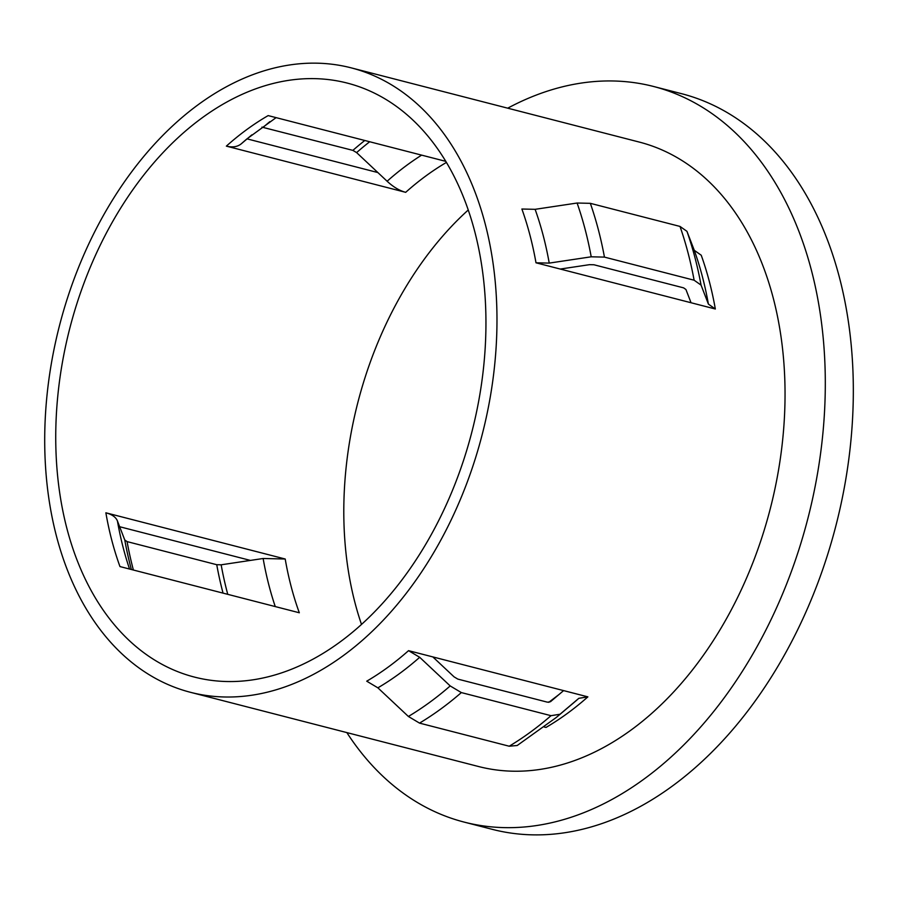 <?xml version="1.0" encoding="UTF-8"?>
<svg xmlns="http://www.w3.org/2000/svg" width="898" height="898" viewBox="0 0 898 898"><rect width="100%" height="100%" fill="white"/><g stroke="black" fill="none" stroke-linecap="round" stroke-linejoin="round"><path stroke-width="1.35" d="M445.812 161.359L268.165 115.595A306.678 207.618 104.4 0 0 226.363 146.127C232.571 147.665 237.588 146.857 241.405 143.702L251.833 134.868M261.935 127.134L352.892 150.381L356.607 152.604L387.117 181.239C393.29 186.975 399.487 190.679 405.694 192.329L226.363 146.127M361.49 624.391A306.678 207.618 104.4 0 1 355.08 603.13A306.678 207.618 104.4 0 1 468.251 209.986M285.205 559.005L105.874 512.803C112.048 514.442 115.898 517.169 117.425 520.963L124.766 539.967L127.078 541.606L216.744 564.707L221.155 564.808L263.136 558.5L285.205 559.005A306.678 207.618 104.4 0 0 291.188 586.675A306.678 207.618 104.4 0 0 299.315 612.773L119.973 566.571A306.678 207.618 104.4 0 1 111.846 540.473A306.678 207.618 104.4 0 1 105.874 512.803M67.013 528.922A306.678 207.618 104.4 0 1 121.668 206.506A306.678 207.618 104.4 0 1 347.346 83.11A306.678 207.618 104.4 0 1 474.672 231.246A306.678 207.618 104.4 0 1 420.028 553.662A306.678 207.618 104.4 0 1 194.338 677.058A306.678 207.618 104.4 0 1 67.013 528.922M432.825 656.909L408.545 650.657L419.692 657.302L450.201 685.937L461.348 692.582A357.786 242.224 104.4 0 1 419.534 723.115L509.2 746.216L517.214 745.497L556.199 717.536A353.071 239.025 104.4 0 0 560.038 714.236L578.851 698.307L587.876 696.859L432.825 656.909L454.085 676.868L457.8 679.09L547.477 702.191L550.485 701.708L563.596 690.607M485.122 223.613A322.404 218.27 104.4 0 1 427.673 562.563A322.404 218.27 104.4 0 1 190.41 692.291A322.404 218.27 104.4 0 1 56.563 536.555A322.404 218.27 104.4 0 1 114.012 197.605A322.404 218.27 104.4 0 1 351.275 67.878A322.404 218.27 104.4 0 1 485.122 223.613M351.275 67.878L639.342 142.086A322.404 218.27 104.4 0 1 773.189 297.833A322.404 218.27 104.4 0 1 715.74 636.772A322.404 218.27 104.4 0 1 478.477 766.499L190.41 692.291M715.336 309.002L535.994 262.8L549.228 263.103L591.21 256.806L604.444 257.109L694.12 280.21L701.057 285.104L708.399 304.108L715.336 309.002A322.404 218.27 104.4 0 0 709.297 281.366A322.404 218.27 104.4 0 0 701.226 255.223L694.289 250.329A327.119 221.458 104.4 0 1 702.348 276.483A327.119 221.458 104.4 0 1 708.399 304.108M507.718 108.175A379.809 257.131 104.4 0 1 653.654 86.5A379.809 257.131 104.4 0 1 811.343 269.972A379.809 257.131 104.4 0 1 743.656 669.257A379.809 257.131 104.4 0 1 464.154 822.097A379.809 257.131 104.4 0 1 346.853 732.6M653.654 86.5L681.683 93.718A379.809 257.131 104.4 0 1 839.361 277.19A379.809 257.131 104.4 0 1 771.685 676.486A379.809 257.131 104.4 0 1 492.171 829.314L464.154 822.097M691.045 302.749L685.937 289.504L683.625 287.865L593.948 264.764L589.537 264.663L560.273 269.052M535.994 262.8A322.404 218.27 104.4 0 0 529.955 235.164A322.404 218.27 104.4 0 0 521.884 209.021L535.118 209.324L577.1 203.027L590.334 203.33A357.786 242.224 104.4 0 1 598.315 229.54A357.786 242.224 104.4 0 1 604.444 257.109M694.289 250.329L686.948 231.325L680.01 226.431L590.334 203.33M544.356 727.054L546.074 727.391A322.404 218.27 104.4 0 0 587.876 696.859M461.348 692.582L551.013 715.684L560.038 714.236M408.545 650.657A322.404 218.27 104.4 0 1 366.732 681.189L377.878 687.834L408.388 716.469L419.534 723.115M250.419 560.419L119.647 526.722M377.867 172.562L247.096 138.876M405.694 192.329A306.678 207.618 104.4 0 1 446.441 162.415M535.118 209.324A327.119 221.458 104.4 0 1 543.189 235.478A327.119 221.458 104.4 0 1 549.228 263.103M577.1 203.027A353.071 239.025 104.4 0 1 585.092 229.237A353.071 239.025 104.4 0 1 591.21 256.806M680.01 226.431A357.786 242.224 104.4 0 1 687.98 252.641A357.786 242.224 104.4 0 1 694.12 280.21M686.948 231.325A353.071 239.025 104.4 0 1 694.94 257.535A353.071 239.025 104.4 0 1 701.057 285.104M227.755 594.341A340.488 230.517 104.4 0 1 227.239 592.399A340.488 230.517 104.4 0 1 221.155 564.808M275.259 606.577A314.536 212.938 104.4 0 1 269.153 586.158A314.536 212.938 104.4 0 1 263.136 558.5M131.366 569.512A340.488 230.517 104.4 0 1 124.766 539.967M129.548 569.04A314.536 212.938 104.4 0 1 117.425 520.963M241.405 143.702A314.536 212.938 104.4 0 1 247.029 138.82L276.09 117.638M356.607 152.604A340.488 230.517 104.4 0 1 369.695 141.749M387.117 181.239A314.536 212.938 104.4 0 1 421.633 155.13M578.851 698.307A327.119 221.458 104.4 0 1 573.811 702.674L556.199 717.536M551.013 715.684A357.786 242.224 104.4 0 1 509.2 746.216M450.201 685.937A353.071 239.025 104.4 0 1 408.388 716.469M419.692 657.302A327.119 221.458 104.4 0 1 377.878 687.834M558.769 694.693A314.536 212.938 104.4 0 1 548.813 702.337M133.387 570.028A342.059 231.572 104.4 0 1 127.078 541.606M223.052 593.129A342.059 231.572 104.4 0 1 216.744 564.707M263.226 127.28A342.059 231.572 104.4 0 1 269.849 121.645M352.892 150.381A342.059 231.572 104.4 0 1 364.779 140.481M548.757 702.337L558.859 694.614"/></g></svg>

